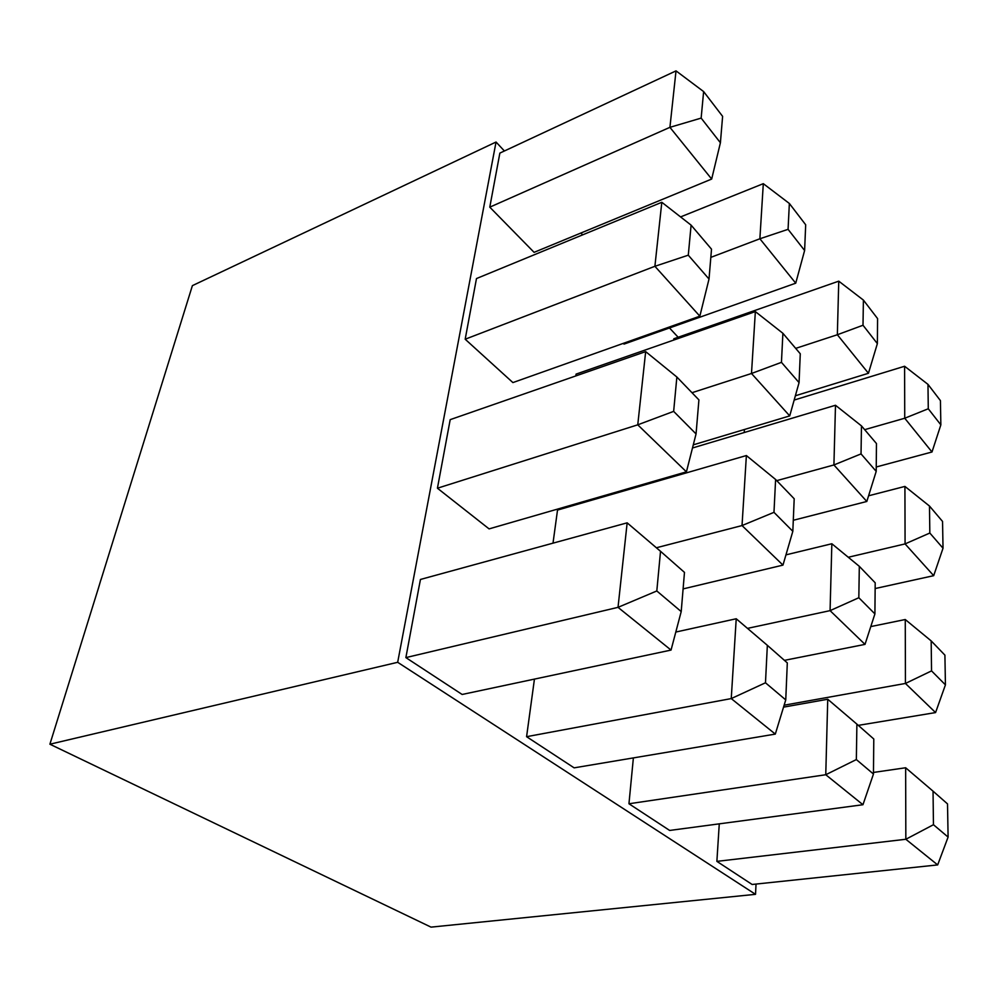 <?xml version="1.0" encoding="UTF-8"?>
<svg xmlns="http://www.w3.org/2000/svg" width="998" height="998" viewBox="0 0 998 998"><rect width="100%" height="100%" fill="white"/><g stroke="black" fill="none" stroke-linecap="round" stroke-linejoin="round"><path stroke-width="1.5" d="M716.876 861.374L752.13 884.478L937.671 864.917L905.835 839.268L716.876 861.374L719.271 823.837M660.277 479.402L660.177 480.437M628.952 803.764L669.658 830.448L862.958 804.725L825.758 774.735L628.952 803.764L633.381 757.906M799.061 382.621L800.271 353.779L782.894 333.295L781.446 362.349L799.061 382.621L789.717 415.904L751.494 373.489L755.349 311.601L576.083 374.113L575.846 375.922M526.582 736.686L574.124 767.849L775.309 734.091L731.247 698.588L526.582 736.686L534.441 679.102M465.18 339.22L512.897 382.583L699.848 316.179L654.9 266.291L465.18 339.22L476.483 278.554L661.811 202.282L691.103 225.136L688.283 255.189L709.017 279.028L711.512 249.176L691.103 225.136M405.874 657.607L462.136 694.471L671.043 650.072L618.024 607.345L405.874 657.607L420.432 579.464L627.156 522.84L660.526 551.308L656.809 590.966L681.21 611.574L684.478 572.39L660.526 551.308M504.389 150.985L496.043 142.028L397.678 662.298L755.523 894.333L756.035 884.066M678.153 337.249L669.483 327.968M582.645 234.867L580.923 233.021M437.423 488.222L489.082 528.89L686.424 471.842L637.759 424.824L437.423 488.222L450.198 419.647L645.669 351.62L676.869 377.019L673.65 411.376L696.055 433.93L698.912 399.886L676.869 377.019M489.781 207.16L534.092 252.344L711.674 179.054L669.92 127.332L489.781 207.16L499.861 153.106L676.02 70.87L703.627 91.579L701.145 118.101L720.406 142.764L722.614 116.367L703.627 91.579M792.824 531.31L794.196 498.763L775.608 479.477L773.974 512.336L792.824 531.31L782.968 565.118L742.025 525.559L746.379 455.55L557.52 510.078L553.004 543.149M623.301 343.362L624.024 344.098L795.73 283.183L759.877 238.772L710.825 257.372M877.367 343.611L877.591 318.612L863.395 300.086L863.008 325.248L877.367 343.611L868.447 373.277L837.347 334.742L838.757 281.162L673.862 338.759L673.737 340.056M744.408 429.502L744.221 432.533M755.523 894.333L431.024 927.13L49.9 744.209L192.389 285.64L496.043 142.028M397.678 662.298L49.9 744.209M656.809 590.966L618.024 607.345L627.156 522.84M681.21 611.574L671.043 650.072M673.65 411.376L637.759 424.824L645.669 351.62M688.283 255.189L654.9 266.291L661.811 202.282M701.145 118.101L669.92 127.332L676.02 70.87M765.478 682.782L785.75 699.91L787.31 662.897L767.35 645.319L765.478 682.782L731.247 698.588L736.225 618.76L675.808 632.046M782.968 565.118L683.106 588.907M773.974 512.336L742.025 525.559L656.385 547.765M789.717 415.904L693.286 444.846M781.446 362.349L751.494 373.489L691.988 392.713M788.071 229.34L804.613 250.51L805.685 224.775L789.356 203.467L788.071 229.34L759.877 238.772L763.308 183.669L680.574 216.915M856.346 759.565L873.462 774.024L873.786 739.007L856.895 724.136L856.346 759.565L825.758 774.735L827.741 699.249L783.542 707.133M874.909 613.907L875.196 582.807L859.315 566.328L858.829 597.727L874.909 613.907L865.004 644.384L784.416 660.352M865.004 644.384L830.074 610.639L831.845 543.748L785.962 554.863M858.829 597.727L830.074 610.639L747.502 628.378M876.207 471.355L876.456 443.549L861.461 425.884L861.037 453.903L876.207 471.355L866.813 501.47L793.285 520.282M866.813 501.47L833.916 464.956L835.488 405.263L692.487 447.99M861.037 453.903L833.916 464.956L776.731 480.649M868.447 373.277L795.369 395.769M863.008 325.248L837.347 334.742L795.693 348.377M933.454 824.71L948.1 837.085L947.514 803.901L933.043 791.165L933.454 824.71L905.835 839.268L905.648 767.761L873.475 772.44M945.43 684.865L944.906 655.137L931.171 640.891L931.546 670.893L945.43 684.865L935.575 712.572L858.292 725.371M935.575 712.572L905.435 683.455L905.261 619.521L870.792 626.582M931.546 670.893L905.435 683.455L784.141 705.199M943.023 548.214L942.549 521.443L929.487 506.048L929.824 533.032L943.023 548.214L933.691 575.671L875.146 588.546M933.691 575.671L905.074 543.91L904.924 486.413L868.584 495.794M929.824 533.032L905.074 543.91L848.288 557.258M940.852 424.861L940.428 400.622L927.978 384.367L928.277 408.768L940.852 424.861L931.995 451.994L876.244 466.989M931.995 451.994L904.737 418.237L904.6 366.254L794.171 400.061M928.277 408.768L904.737 418.237L864.68 429.664M696.055 433.93L686.424 471.842M709.017 279.028L699.848 316.179M720.406 142.764L711.674 179.054M785.75 699.91L775.309 734.091M736.225 618.76L767.35 645.319M746.379 455.55L775.608 479.477M755.349 311.601L782.894 333.295M804.613 250.51L795.73 283.183M763.308 183.669L789.356 203.467M873.462 774.024L862.958 804.725M827.741 699.249L856.895 724.136M831.845 543.748L859.315 566.328M835.488 405.263L861.461 425.884M838.757 281.162L863.395 300.086M948.1 837.085L937.671 864.917M905.648 767.761L933.043 791.165M905.261 619.521L931.171 640.891M904.924 486.413L929.487 506.048M904.6 366.254L927.978 384.367"/></g></svg>
